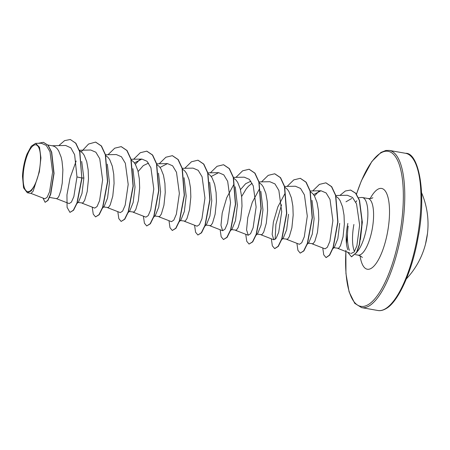 <?xml version="1.0" encoding="UTF-8"?>
<svg xmlns="http://www.w3.org/2000/svg" width="450" height="450" viewBox="0 0 450 450"><rect width="100%" height="100%" fill="white"/><g stroke="black" fill="none" stroke-linecap="round" stroke-linejoin="round"><path stroke-width="0.67" d="M406.373 278.859A79.813 79.813 0 0 0 425.514 244.063L425.773 243.011A79.734 79.577 -101.4 0 0 427.354 234.484L427.5 233.359A79.808 4.151 5.8 0 0 427.5 233.347A79.813 79.813 0 0 0 421.594 192.808M39.369 170.167A23.738 7.785 100 0 1 27.484 191.559A23.738 7.785 100 0 1 24.249 166.286A23.738 7.785 100 0 1 36.135 144.894A23.738 7.785 100 0 1 39.369 170.167M347.85 223.414C345.617 234.782 345.617 243.585 347.856 249.829M350.139 253.187L337.86 248.417M345.983 201.797L351.743 198.484M361.777 220.905L361.777 227.295M357.047 251.831A28.744 9.428 -80 0 0 366.497 228.161A28.744 9.428 -80 0 0 362.346 197.511A28.744 9.428 -80 0 0 361.463 197.482L358.341 197.803M356.799 200.773A28.744 9.428 -80 0 0 355.787 202.168M348.154 226.102C346.882 236.593 347.299 244.665 349.402 250.318M339.705 223.346L337.843 238.719L334.468 247.089L332.814 248.828M335.773 196.178L338.389 198.203L340.043 200.514L342.596 206.955L344.031 215.162L344.346 224.167L343.046 236.874L340.476 245.717L338.676 248.282L333.866 247.725M47.953 145.024L53.01 145.924L55.069 146.796L56.947 148.416L58.601 150.727L61.155 157.168L62.016 161.106L62.882 169.841L62.235 183.127L60.829 190.603L59.034 195.93L58.106 197.584L56.554 198.664L49.551 197.426M81.709 161.443L83.852 178.082L81.979 193.477L78.615 201.825L76.956 203.569M79.554 150.756L82.53 152.938L84.189 155.256L86.743 161.696L88.177 169.898L88.492 178.903L87.193 191.61L84.617 200.458L82.817 203.023L78.013 202.461M107.319 164.132L109.434 182.61L107.573 197.983L104.198 206.342L102.544 208.091M105.739 155.559L108.118 157.466L109.772 159.778L112.326 166.219L113.76 174.426L114.075 183.431L112.776 196.138L110.205 204.981L108.405 207.546L103.596 206.989M132.907 168.654L135.023 187.132L133.155 202.517L129.786 210.881L128.132 212.619M131.321 160.082L133.701 161.994L135.36 164.306L137.914 170.747L139.348 178.948L139.663 187.954L138.364 200.666L135.787 209.509L133.987 212.074L129.184 211.511M158.49 173.183L160.605 191.661L158.737 207.045L155.368 215.409L153.338 217.547M156.909 164.61L159.289 166.517L160.948 168.834L163.496 175.275L164.931 183.476L165.246 192.482L163.946 205.189L161.376 214.037L159.576 216.596L154.766 216.039M184.078 177.711L186.193 196.189L184.331 211.556L180.956 219.921M182.492 169.138L184.871 171.045L186.531 173.357L189.084 179.797L190.519 188.004L190.834 197.01L189.534 209.717L186.964 218.559L185.158 221.124L180.354 220.567M209.661 182.233L211.781 200.711L209.908 216.101L206.544 224.46L204.885 226.198M208.08 173.661L210.459 175.573L212.119 177.885L214.667 184.326L216.107 192.527L216.422 201.532L215.117 214.245L212.546 223.088L210.746 225.653L205.937 225.09M235.249 186.761L237.364 205.239L235.496 220.618L232.127 228.988L230.473 230.721M233.662 178.189L236.042 180.096L237.701 182.413L240.255 188.854L241.689 197.055L242.004 206.061L240.705 218.768L238.134 227.616L236.329 230.175L231.525 229.618M260.837 191.289L262.952 209.768L261.084 225.129L257.715 233.511L256.056 235.249M259.251 182.717L261.63 184.624L263.289 186.936L265.843 193.376L267.278 201.583L267.593 210.589L266.287 223.296L263.717 232.138L261.917 234.703L257.108 234.146M288.534 214.29L286.667 229.68L283.298 238.039L281.261 240.176M284.833 187.239L287.218 189.146L288.872 191.464L291.426 197.904L292.86 206.106L293.175 215.111L291.876 227.824L289.305 236.666L287.499 239.231L282.696 238.669M312.007 200.34L314.123 218.818L312.255 234.191L308.886 242.567L307.226 244.299M310.421 191.768L312.801 193.674L314.46 195.992L317.014 202.433L318.448 210.634L318.763 219.639L317.464 232.346L314.887 241.194L313.088 243.754L308.284 243.197M138.116 171.551L143.308 165.6L148.556 163.097M240.463 189.653L245.644 183.713L250.898 181.198M241.639 196.532L246.206 188.91L248.501 186.188L252.112 183.246M30.893 193.371L44.831 198.782L47.098 197.37L49.562 191.841L52.583 172.226L49.995 151.751L46.288 145.423L41.349 143.241L35.561 143.359L31.247 146.233L27.034 154.035A25.521 8.37 100 0 0 22.5 176.327L23.558 187.83L27.309 192.746L31.258 190.901L35.28 184.461L39.352 171.838L40.928 157.911L39.51 147.263L35.561 143.359M35.28 184.461L33.131 191.205L31.016 193.404L27.309 192.752M70.414 139.551L75.656 143.179L79.633 151.672L81.816 178.003L79.847 151.712L75.87 143.218L70.307 139.528M42.953 198.056L45.118 202.309L47.981 200.424L50.738 194.192L54.056 173.368L51.705 152.167L48.223 145.333L43.453 142.341M70.2 139.511L64.592 140.631L58.815 145.62M45.118 202.309L47.767 200.385L50.524 194.158L53.843 173.329L51.491 152.128L48.009 145.294L43.346 142.318L38.346 143.303M76.174 160.965L70.065 178.014L66.949 194.861L67.089 207.354L69.958 212.383L73.344 210.223L76.944 202.989L81.816 178.003L76.978 176.934L74.638 154.727L70.83 147.831L65.678 145.479L52.104 145.755M351.006 253.513L354.144 252L356.873 245.925L359.629 225.039L356.535 203.901L352.547 197.46L347.316 195.266L335.79 195.497M312.272 243.889L325.035 248.844L327.33 247.286L329.873 241.357L332.882 220.646L330.019 199.434L326.121 192.949L320.991 190.755L313.554 194.602M286.689 239.361L299.413 244.305L301.742 242.752L304.284 236.835L307.294 216.124L304.431 194.912L300.549 188.432L295.402 186.238M284.912 193.624L277.858 206.854L273.369 222.103L272.143 234.399L273.825 239.777L276.159 238.23L278.702 232.296L281.711 211.607L278.854 190.401L274.961 183.915L269.82 181.704L259.031 181.918M259.329 189.101L252.27 202.343L247.787 217.564L246.561 229.871L248.243 235.249L250.577 233.696L253.114 227.779L256.123 207.062L253.26 185.85L249.368 179.37L244.232 177.176L233.443 177.396M233.741 184.573L226.693 197.797L222.199 213.047L220.972 225.349L222.654 230.726L224.989 229.168L227.526 223.262L230.535 202.551L227.678 181.339L223.791 174.859L218.649 172.654L211.208 176.49M197.072 226.192L199.406 224.651L201.943 218.722L204.953 198.023L202.095 176.816L198.203 170.336L193.061 168.126L182.273 168.339M158.76 216.731L171.484 221.676L173.818 220.112L176.355 214.2L179.364 193.489L176.501 172.277L172.614 165.797L167.479 163.597L160.037 167.445M133.178 212.209L145.896 217.148L148.236 215.589L150.767 209.683L153.782 188.977L150.919 167.76L147.032 161.28L141.891 159.069L134.449 162.911M107.589 207.681L120.313 212.619L122.647 211.067L125.184 205.149L128.194 184.438L125.336 163.232L121.438 156.752L116.308 154.547L105.519 154.761M82.001 203.153L94.725 208.097L97.065 206.533L99.596 200.621L102.611 179.916L99.748 158.698L95.856 152.218L90.72 150.019L79.391 150.249M56.419 198.63L69.142 203.569L71.392 202.14L73.851 196.611L76.978 176.934M135.343 164.278L140.006 159.368M275.136 239.422L275.901 224.454L281.571 204.756M314.443 195.964L319.106 191.047M82.029 178.042L77.158 203.029L73.558 210.263L69.958 212.383M95.692 142.121L101.464 145.986L105.531 154.817L107.679 181.648L102.853 207.248L99.203 214.712L95.546 216.911L93.24 214.127L92.228 207.124M121.275 146.644L127.046 150.514L131.119 159.339L133.262 186.176L128.441 211.776L124.785 219.234L121.129 221.434L118.823 218.655L117.81 211.652M146.863 151.172L152.634 155.036L156.701 163.868L158.85 190.699L154.024 216.298L150.373 223.763L146.717 225.962L144.411 223.178L143.398 216.174M172.446 155.7L178.217 159.564L182.289 168.396L184.433 195.227L179.612 220.826L175.956 228.291L172.299 230.49L169.999 227.706L168.986 220.703M198.034 160.222L203.805 164.093L207.872 172.918L210.021 199.755L205.194 225.354L201.544 232.813L197.888 235.013L195.581 232.234L194.569 225.231M223.616 164.751L229.388 168.615L233.46 177.446L235.603 204.278L230.782 229.882L227.126 237.341L223.47 239.541L221.169 236.756L220.157 229.753M249.204 169.279L254.976 173.143L259.043 181.974L261.191 208.806L256.365 234.405L252.714 241.869L249.058 244.069L246.752 241.284L245.739 234.281M274.793 173.801L280.564 177.671L284.631 186.497L286.779 213.334L281.953 238.933L278.303 246.392L274.753 248.608M300.375 178.329L306.146 182.194L310.219 191.025L312.362 217.856L307.536 243.461L303.885 250.92L300.229 253.119L297.923 250.335L296.91 243.332M325.963 182.857L331.695 186.671L335.756 195.39L337.973 221.951L333.281 247.539L329.664 255.178L326.126 257.586M350.679 190.08L355.798 193.258L359.544 200.391L362.346 222.278L359.499 244.586L356.726 252.495L351.562 256.804M83.852 178.082L82.041 177.879M81.309 151.785L88.538 144.045L95.586 142.099L101.25 145.946L105.317 154.778L107.466 181.609L102.639 207.208L98.989 214.672L95.546 216.911M108.039 154.71L114.711 148.185L121.168 146.627L126.832 150.474L130.905 159.306L133.048 186.137L128.227 211.736L124.571 219.201L121.129 221.434M133.622 159.238L140.299 152.713L146.756 151.155L152.421 155.002L156.487 163.828L158.636 190.665L153.81 216.264L150.159 223.723L146.717 225.962M159.21 163.766L165.887 157.236L172.339 155.678L178.003 159.525L182.076 168.356L184.219 195.188L179.398 220.787L175.742 228.251L172.299 230.49M184.798 168.289L191.469 161.764L197.927 160.206L203.591 164.053L207.658 172.879L209.807 199.716L204.981 225.315L201.33 232.779L197.888 235.013M210.381 172.817L217.058 166.292L223.509 164.734L229.179 168.581L233.246 177.407L235.395 204.244L230.569 229.843L226.912 237.302L223.47 239.541M235.969 177.345L242.64 170.814L249.097 169.256L254.762 173.104L258.834 181.935L260.977 208.766L256.151 234.366L252.501 241.83L249.058 244.069M261.551 181.868L268.228 175.343L274.686 173.784L280.35 177.632L284.417 186.463L286.566 213.294L281.739 238.894L278.089 246.358L274.646 248.591L272.34 245.812L271.327 238.809M287.139 186.396L293.811 179.871L300.268 178.312L305.933 182.16L310.005 190.986L312.148 217.822L307.322 243.422L303.671 250.881L300.229 253.119M312.722 190.924L319.399 184.393L325.856 182.835L331.481 186.638L335.543 195.351L337.764 221.912L333.067 247.506L329.451 255.139L326.019 257.569L323.741 254.824L322.762 247.961M339.913 195.412L345.369 190.991L350.572 190.063L355.584 193.224L359.331 200.351L362.132 222.238L359.286 244.547L356.512 252.456L351.456 256.787L347.709 252.242M427.5 233.347L427.494 233.381A0.551 0.551 -171.2 0 0 427.494 233.381L427.494 233.381A0.551 0.551 -171.2 0 0 427.5 233.359L425.514 244.063M377.82 310.489A79.813 26.179 -80 0 0 417.15 238.41A79.813 26.179 -80 0 0 405.624 153.304L389.407 150.435A79.813 26.179 100 0 1 400.928 235.541A79.813 26.179 100 0 1 361.598 307.62L377.82 310.489C380.334 311.006 383.158 310.337 386.291 308.481C397.991 302.029 411.913 272.149 417.881 238.523C427.056 193.331 418.607 152.376 405.624 153.304M356.507 194.175A78.711 25.819 100 0 1 393.294 154.086A78.711 25.819 100 0 1 399.549 235.271A78.711 25.819 100 0 1 364.911 306.101A78.711 25.819 100 0 1 345.938 250.391M346.444 243.731A78.711 25.819 100 0 1 347.456 234.664M362.346 197.511L368.061 198.523A28.744 9.428 100 0 1 372.206 229.174A28.744 9.428 100 0 1 358.048 255.127C362.492 256.461 362.351 257.974 362.222 257.473M370.17 198.602A41.023 13.455 100 0 1 386.269 192.651A41.023 13.455 100 0 1 387.546 232.194A41.023 13.455 100 0 1 372.763 267.221A41.023 13.455 100 0 1 360.056 255.774M354.482 251.539A28.744 9.428 100 0 1 353.897 224.477M347.479 234.039L346.41 243.411M345.876 250.335L345.943 273.521L349.088 291.848L354.746 303.339L361.598 307.62M368.061 198.523C372.69 198.799 373.078 197.325 372.786 197.747M355.404 254.661L358.048 255.127M320.991 190.755L310.202 190.974M295.402 186.227L284.614 186.446M273.825 239.777L261.101 234.838M248.237 235.249L235.519 230.31M222.654 230.726L209.931 225.782M218.649 172.648L207.861 172.868M197.066 226.198L184.348 221.259M167.479 163.597L156.69 163.817M141.891 159.069L131.102 159.289M179.303 221.67L180.968 219.926M360.394 239.591L361.783 227.267M356.4 194.287L361.395 180.765L371.891 161.426L380.936 152.443L385.937 150.446L389.407 150.435"/></g></svg>

